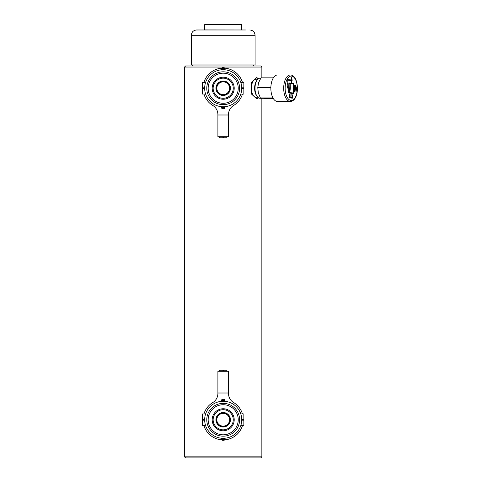 <?xml version="1.0" encoding="UTF-8"?>
<svg xmlns="http://www.w3.org/2000/svg" width="482" height="482" viewBox="0 0 482 482"><rect width="100%" height="100%" fill="white"/><g stroke="black" fill="none" stroke-linecap="round" stroke-linejoin="round"><path stroke-width="0.72" d="M204.663 24.63L205.187 24.1L241.205 24.1L241.735 24.63L204.663 24.63L204.663 29.926L241.681 29.98M191.312 35.276L255.08 35.276L255.08 64.931L191.312 64.931L191.312 35.276C191.625 32.059 193.39 30.294 196.608 29.98L200.952 29.98M245.44 29.98L196.608 29.98M260.798 457.9L185.594 457.9L184.534 456.84L261.859 456.84L260.798 457.9M184.534 67.052L185.594 65.992L260.798 65.992L261.859 67.052L184.534 67.052L184.534 456.84M258.635 97.894L256.677 98.828L251.267 93.839L251.267 82.633L256.677 77.644L258.635 78.572M256.213 98.786A10.592 5.296 90 0 0 258.219 97.611M258.219 78.855A10.592 5.296 90 0 0 256.213 77.68M260.774 78.174L260.045 78.174A10.062 5.031 90 0 0 257.141 80.018A10.062 5.031 90 0 0 257.141 96.448A10.062 5.031 90 0 0 259.738 98.28A10.062 5.031 90 0 0 260.045 98.298L262.648 98.298M257.798 79.229L255.918 79.229A9.001 4.501 90 0 0 255.834 79.235A9.001 4.501 90 0 0 251.417 88.043A9.001 4.501 90 0 0 255.641 97.219A9.001 4.501 90 0 0 255.834 97.237A9.001 4.501 90 0 0 255.918 97.237L257.798 97.237M272.963 97.924L260.37 97.924L258.292 92.725L257.774 87.525L258.599 82.681L260.985 77.837L273.378 77.837M273.378 98.635L266.166 98.635L260.37 97.924M270.86 87.525L257.774 87.525M257.141 80.018L256.526 80.886A9.001 4.501 90 0 0 256.526 95.587L257.141 96.448M290.315 101.473A13.243 6.621 -90 0 1 289.911 101.449A13.243 6.621 -90 0 1 283.699 87.832A13.243 6.621 -90 0 1 290.315 74.993L290.815 75.023C299.262 75.71 300.129 100.81 290.315 101.473L277.475 101.473A13.243 6.621 -90 0 1 277.072 101.449A13.243 6.621 -90 0 1 270.854 87.832A13.243 6.621 -90 0 1 277.475 74.993L290.315 74.993A13.243 6.621 -90 0 1 290.718 75.017M293.9 83.519L293.64 88.911L293.9 83.519L291.52 83.229L291.568 81.615A1.326 0.663 90 0 0 292.134 80.386A1.326 0.663 90 0 0 291.646 79.024L291.441 77.12L291.381 78.994A1.326 0.663 90 0 0 290.839 79.964L290.158 79.879L290.14 80.41L290.821 80.488A1.326 0.663 90 0 0 291.303 81.585L291.255 83.199L288.875 82.916L291.255 83.199M293.339 93.002L289.706 92.568L293.339 93.002L293.616 84.019L290.182 83.597L290.333 88.122L289.796 92.568M288.851 92.454L289.748 92.562L288.754 92.454L289.122 83.464L289.917 83.561L289.778 88.055M289.748 92.562L289.489 88.019M289.736 92.315L290.182 83.597M290.839 79.964L290.158 79.892M291.369 79.542A0.795 0.398 90 0 0 291.08 80.259A0.795 0.398 90 0 0 291.321 81.036L291.23 81.036A0.795 0.398 90 0 1 290.989 80.259A0.795 0.398 90 0 1 291.273 79.542L291.321 81.036M291.014 96.695L291.212 93.273L290.845 96.677L290.947 93.243L288.567 92.948L288.712 88.194L287.393 88.031L287.459 85.796L287.676 87.531L288.73 87.664L288.875 82.904M293.496 93.55L294.273 87.338L293.592 93.562L291.212 93.273M289.742 79.825L289.724 80.355L288.953 80.265L288.971 79.735L289.742 79.825L289.634 80.343M293.731 88.911L294.339 85.296L294.821 90.038L295.587 85.447L296.069 90.188L296.93 86.706L296.008 92.231L295.526 87.489L294.755 92.08L294.273 87.338M287.555 82.759L287.76 84.76L287.555 82.759M287.844 81.838L287.652 79.572L288.579 79.687L288.561 80.217L287.899 80.133L287.844 81.838M289.58 94.544L289.76 97.34L292.14 97.629L292.49 94.9L292.387 98.189L289.477 97.834L289.58 94.544M288.73 87.664L287.579 87.531L287.724 85.826M294.725 91.737L295.526 87.489M295.972 91.893L296.93 86.706M295.532 85.79L296.069 90.188M294.279 85.633L294.821 90.038M293.803 83.519L291.429 83.229L291.477 81.615A1.326 0.663 90 0 0 292.044 80.386A1.326 0.663 90 0 0 291.556 79.024L291.706 77.15M288.754 92.454L289.122 83.464M291.586 81.066L291.538 79.572L291.586 81.066A0.795 0.398 90 0 0 291.869 80.355A0.795 0.398 90 0 0 291.628 79.572M289.857 89.785L289.79 88.592M292.14 97.629L289.67 97.34L289.845 94.574M292.393 94.9L292.297 98.183M288.579 79.687L287.652 79.584M288.489 79.687L288.471 80.205M287.754 81.826L287.899 80.133M287.664 84.748L287.82 82.79M288.971 79.747L289.652 79.825M241.048 93.231L241.229 92.532M241.633 90.134L241.729 88.658L243.85 88.658L243.85 94.074L240.789 94.074L240.982 93.454M205.344 83.241L205.163 83.94M204.76 86.332L204.663 87.808L202.542 87.808L202.542 82.392L205.603 82.392L205.41 83.018M223.196 103.275A15.038 15.038 0 0 0 238.235 88.236A15.038 15.038 0 0 0 223.196 73.192A15.038 15.038 0 0 0 208.158 88.236A15.038 15.038 0 0 0 223.196 103.275M223.196 77.216A11.014 11.014 0 0 1 234.21 88.236A11.014 11.014 0 0 1 223.196 99.25A11.014 11.014 0 0 1 212.182 88.236A11.014 11.014 0 0 1 223.196 77.216M223.196 78.174A10.062 10.062 0 0 1 233.258 88.236A10.062 10.062 0 0 1 223.196 98.298A10.062 10.062 0 0 1 213.134 88.236A10.062 10.062 0 0 1 223.196 78.174M223.196 81A7.236 7.236 0 0 1 230.432 88.236A7.236 7.236 0 0 1 223.196 95.466A7.236 7.236 0 0 1 215.96 88.236A7.236 7.236 0 0 1 223.196 81M223.196 104.654A16.418 16.418 0 0 0 239.614 88.236A16.418 16.418 0 0 0 223.196 71.818A16.418 16.418 0 0 0 206.778 88.236A16.418 16.418 0 0 0 223.196 104.654M204.983 84.79L204.838 85.682M204.766 86.254L204.717 89.724M204.838 90.773L204.989 91.719M205.163 92.532L205.314 93.11M205.477 93.671L205.603 94.074L202.542 94.074L202.542 88.658L204.663 88.658L204.76 90.128M205.603 94.074L205.41 93.448M223.196 106.769A18.539 18.539 0 0 1 204.663 88.236A18.539 18.539 0 0 1 223.196 69.697A18.539 18.539 0 0 1 241.735 88.236A18.539 18.539 0 0 1 223.196 106.769M241.615 90.345L241.56 90.779M241.41 91.694L241.235 92.502M241.633 86.338L241.729 87.808L243.85 87.808L243.85 88.658L241.729 88.658L241.609 90.363M241.53 90.984L241.386 91.809M241.41 91.676L241.554 90.791M241.627 90.212L241.675 86.742M241.56 85.694L241.404 84.754M241.229 83.934L241.078 83.356M204.663 87.808L202.542 87.808L202.542 88.658M221.606 106.703L221.606 107.727L224.787 107.727A1.06 1.06 0 0 1 223.726 108.781L222.666 108.781A1.06 1.06 0 0 1 221.606 107.727M224.787 106.703L224.787 107.727A1.06 1.06 0 0 1 223.726 108.781L223.726 106.763M240.789 82.392L243.85 82.392L243.85 87.808M222.666 67.685L223.726 67.685A1.06 1.06 0 0 1 224.787 68.745L221.606 68.745A1.06 1.06 0 0 1 222.666 67.685L222.666 69.703M221.606 69.77L221.606 68.745M224.787 69.77L224.787 68.745M242.458 94.074A20.123 20.123 0 0 1 233.607 105.462A10.592 10.592 0 0 0 228.492 114.523L228.492 136.707L217.9 136.707L217.9 114.523A10.592 10.592 0 0 0 212.785 105.462A20.123 20.123 0 0 1 203.94 94.074M203.94 82.392A20.123 20.123 0 0 1 221.786 68.161M224.606 68.161A20.123 20.123 0 0 1 242.458 82.392M219.479 136.707L219.479 137.768L226.914 137.768L226.914 136.707M223.461 137.768L223.461 136.707L222.931 136.707L222.931 137.768M204.76 417.864L204.663 419.346L202.542 419.346L202.542 413.93L205.603 413.93L205.41 414.55M241.633 421.672L241.729 420.19L243.85 420.19L243.85 425.612L240.789 425.612L240.982 424.985M223.196 404.729A15.038 15.038 0 0 0 208.158 419.768A15.038 15.038 0 0 0 223.196 434.806A15.038 15.038 0 0 0 238.235 419.768A15.038 15.038 0 0 0 223.196 404.729M223.196 430.781A11.014 11.014 0 0 1 212.182 419.768A11.014 11.014 0 0 1 223.196 408.754A11.014 11.014 0 0 1 234.21 419.768A11.014 11.014 0 0 1 223.196 430.781M223.196 429.83A10.062 10.062 0 0 1 213.134 419.768A10.062 10.062 0 0 1 223.196 409.706A10.062 10.062 0 0 1 233.258 419.768A10.062 10.062 0 0 1 223.196 429.83M223.196 427.004A7.236 7.236 0 0 1 215.96 419.768A7.236 7.236 0 0 1 223.196 412.532A7.236 7.236 0 0 1 230.432 419.768A7.236 7.236 0 0 1 223.196 427.004M223.196 403.35A16.418 16.418 0 0 0 206.778 419.768A16.418 16.418 0 0 0 223.196 436.186A16.418 16.418 0 0 0 239.614 419.768A16.418 16.418 0 0 0 223.196 403.35M241.615 421.883L241.56 422.31M241.554 422.322L241.235 424.033M241.048 424.763L241.229 424.064M241.627 421.75L241.675 418.28M241.56 417.225L241.404 416.285M241.229 415.472L241.078 414.894M241.729 419.346C240.681 412.333 240.681 412.333 241.729 419.346L243.85 419.346L243.85 420.19M243.85 419.346L243.85 413.93L240.789 413.93L240.982 414.55M223.196 401.235A18.539 18.539 0 0 1 241.735 419.768A18.539 18.539 0 0 1 223.196 438.307A18.539 18.539 0 0 1 204.663 419.768A18.539 18.539 0 0 1 223.196 401.235M222.666 399.223L222.666 401.241L221.606 401.301L221.606 400.277A1.06 1.06 0 0 1 222.666 399.223L223.726 399.223A1.06 1.06 0 0 1 224.787 400.277L221.606 400.277M204.784 417.653L204.838 417.225M204.989 416.309L205.157 415.502M204.663 419.346L204.784 417.635M204.868 417.02L205.007 416.195M205.344 414.773L205.163 415.472M204.983 416.328L204.838 417.213M204.766 417.786L204.717 421.262M204.838 422.31L204.989 423.25M205.163 424.07L205.314 424.648M205.477 425.202L205.603 425.612L202.542 425.612L202.542 420.19L204.663 420.19L204.76 421.666M205.603 425.612L205.41 424.985M224.787 401.301L224.787 400.277M202.542 420.19L202.542 419.346M223.726 440.319L222.666 440.319A1.06 1.06 0 0 1 221.606 439.259L224.787 439.259A1.06 1.06 0 0 1 223.726 440.319L223.726 438.295M224.787 438.234L224.787 439.259M221.606 438.234L221.606 439.259M203.94 413.93A20.123 20.123 0 0 1 212.785 402.542A10.592 10.592 0 0 0 217.9 393.481L217.9 371.297L228.492 371.297L228.492 393.481A10.592 10.592 0 0 0 233.607 402.542A20.123 20.123 0 0 1 242.458 413.93M242.458 425.612A20.123 20.123 0 0 1 224.606 439.843M221.786 439.843A20.123 20.123 0 0 1 203.94 425.612M226.914 371.297L226.914 370.236L219.479 370.236L219.479 371.297M222.931 370.236L222.931 371.297M223.461 370.236L223.461 371.297M291.604 76.078A12.183 6.091 90 0 0 285.151 87.489A12.183 6.091 90 0 0 290.863 100.395A12.183 6.091 90 0 0 297.31 88.977A12.183 6.091 90 0 0 291.604 76.078M223.196 94.611A6.374 6.374 0 0 0 229.571 88.236A6.374 6.374 0 0 0 223.196 81.862A6.374 6.374 0 0 0 216.822 88.236A6.374 6.374 0 0 0 223.196 94.611M223.196 81.331A6.905 6.905 0 0 1 230.101 88.236A6.905 6.905 0 0 1 223.196 95.135A6.905 6.905 0 0 1 216.291 88.236A6.905 6.905 0 0 1 223.196 81.331M222.666 106.763L222.666 108.781M223.726 69.703L223.726 67.685M217.9 114.993L228.492 114.993M223.196 413.393A6.374 6.374 0 0 0 216.822 419.768A6.374 6.374 0 0 0 223.196 426.142A6.374 6.374 0 0 0 229.571 419.768A6.374 6.374 0 0 0 223.196 413.393M223.196 426.672A6.905 6.905 0 0 1 216.291 419.768A6.905 6.905 0 0 1 223.196 412.863A6.905 6.905 0 0 1 230.101 419.768A6.905 6.905 0 0 1 223.196 426.672M223.726 401.241L223.726 399.223M222.666 438.295L222.666 440.319M228.492 393.011L217.9 393.011M241.735 24.63L241.735 29.926M255.08 35.276C254.767 32.059 253.002 30.294 249.784 29.98M261.859 67.052L261.859 77.837M261.859 98.298L261.859 456.84M253.646 64.931L253.646 65.992M192.746 64.931L192.746 65.992"/></g></svg>

